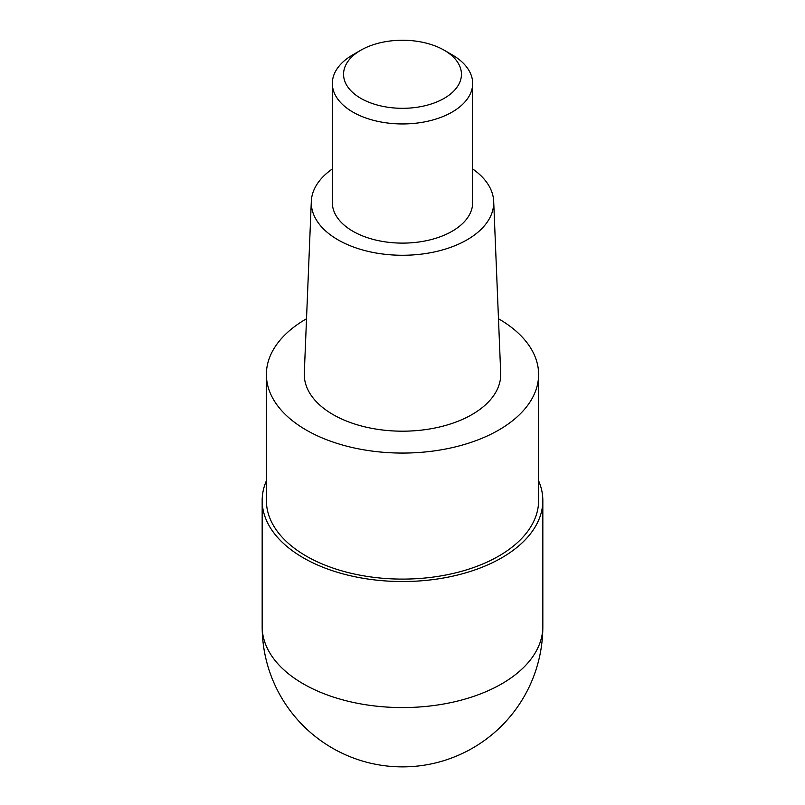 <?xml version="1.0" encoding="UTF-8"?>
<svg xmlns="http://www.w3.org/2000/svg" width="805" height="805" viewBox="0 0 805 805"><rect width="100%" height="100%" fill="white"/><g stroke="black" fill="none" stroke-linecap="round" stroke-linejoin="round"><path stroke-width="1.21" d="M538.615 480.816A140.332 81.023 180 0 1 542.832 500.519A140.332 81.023 180 0 1 501.726 557.805A140.332 81.023 180 0 1 348.796 575.364A140.332 81.023 180 0 1 262.168 500.519A140.332 81.023 180 0 1 266.385 480.816M498.486 318.75A136.115 78.588 180 0 1 538.615 374.476A136.115 78.588 180 0 1 498.748 430.051A136.115 78.588 180 0 1 350.406 447.087A136.115 78.588 180 0 1 266.385 374.476A136.115 78.588 180 0 1 306.252 318.911A136.115 78.588 180 0 1 306.514 318.75M266.385 374.476L266.385 500.519A136.115 78.588 0 0 0 350.406 573.12A136.115 78.588 0 0 0 498.748 556.084A136.115 78.588 0 0 0 538.615 500.519L538.615 374.476M311.314 201.371L304.3 373.138A98.23 56.712 0 0 0 363.84 426.61A98.23 56.712 0 0 0 471.961 414.575A98.23 56.712 0 0 0 500.7 373.138L493.686 201.371A91.217 52.667 180 0 1 467.001 239.85A91.217 52.667 180 0 1 366.607 251.019A91.217 52.667 180 0 1 311.314 201.371A91.217 52.667 180 0 1 332.334 168.959M472.666 168.959A91.217 52.667 180 0 1 493.686 201.371M332.334 83.448L332.334 202.608A70.166 40.512 0 0 0 375.653 240.031A70.166 40.512 0 0 0 452.118 231.256A70.166 40.512 0 0 0 472.666 202.608L472.666 83.448A70.166 40.512 180 0 1 452.118 112.086A70.166 40.512 180 0 1 375.653 120.871A70.166 40.512 180 0 1 332.334 83.448A70.166 40.512 180 0 1 352.882 54.8L360.821 50.212A58.936 34.031 180 0 1 444.179 50.212A58.936 34.031 180 0 1 444.179 98.341A58.936 34.031 180 0 1 360.821 98.341A58.936 34.031 180 0 1 360.821 50.212L352.882 54.8M444.179 50.212L452.118 54.8A70.166 40.512 180 0 1 472.666 83.448M262.168 500.519L262.168 626.552A140.332 81.023 0 0 0 348.796 701.407A140.332 81.023 0 0 0 501.726 683.837A140.332 81.023 0 0 0 542.832 626.552L542.832 500.519M262.168 626.552A140.332 140.332 0 0 0 472.666 748.076A140.332 140.332 0 0 0 542.832 626.552"/></g></svg>
